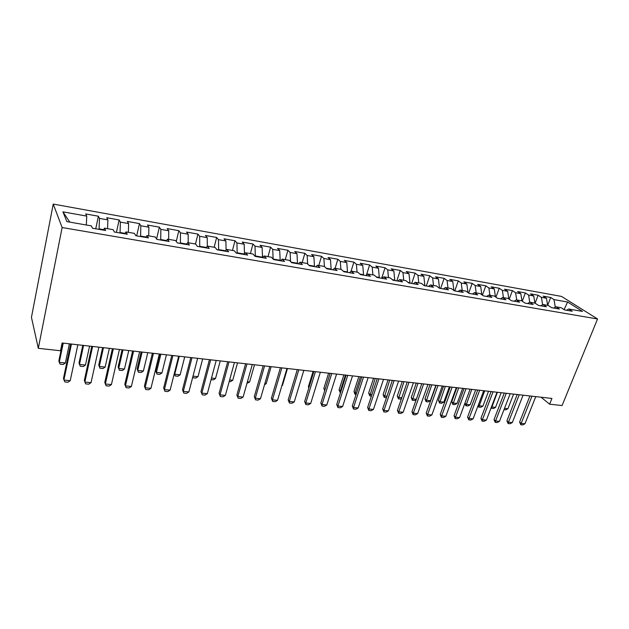<?xml version="1.0" encoding="UTF-8"?>
<svg xmlns="http://www.w3.org/2000/svg" width="629" height="629" viewBox="0 0 629 629"><rect width="100%" height="100%" fill="white"/><g stroke="black" fill="none" stroke-linecap="round" stroke-linejoin="round"><path stroke-width="0.94" d="M541.066 397.221L549.612 404.188L551.932 398.448L62.098 342.994L60.502 350.746L38.306 348.324L31.45 317.354L53.229 204.071L561.54 296.424L597.55 318.982L62.129 227.533L53.229 204.071M564.071 309.61L567.602 302.03L553.992 299.601L550.689 297.486L543.189 296.141L546.467 298.256L541.404 297.352L538.149 295.237L530.514 293.861L533.754 295.984L528.604 295.064L525.388 292.941L517.636 291.549L520.82 293.672L515.591 292.737L512.423 290.614L504.537 289.198L507.674 291.321L502.359 290.37L499.229 288.239L491.21 286.8L494.308 288.931L488.89 287.964L485.816 285.833L477.655 284.363L480.698 286.502L475.194 285.519L472.167 283.38L463.864 281.886L466.86 284.025L461.254 283.026L458.282 280.888L449.837 279.37L452.778 281.509L447.07 280.495L444.153 278.348L435.559 276.799L438.437 278.954L432.634 277.916L429.772 275.761L421.029 274.189L423.844 276.343L417.939 275.29L415.14 273.135L406.232 271.531L408.992 273.686L402.977 272.616L400.241 270.454L391.167 268.827L393.864 270.989L387.739 269.888L385.066 267.726L375.835 266.067L378.461 268.237L372.219 267.121L369.616 264.951L360.213 263.26L362.768 265.43L356.407 264.29L353.883 262.128L344.299 260.406L346.783 262.576L340.305 261.412L337.852 259.242L328.086 257.489L330.492 259.659L323.896 258.48L321.521 256.31L311.567 254.525L313.895 256.695L307.164 255.492L304.876 253.322L294.734 251.498L296.974 253.676L290.118 252.449L287.909 250.271L277.57 248.416L279.724 250.594L272.727 249.343L270.612 247.166L260.076 245.271L262.136 247.449L255.004 246.175L252.976 243.997L242.228 242.063L244.194 244.241L236.921 242.943L234.994 240.765L224.034 238.792L225.897 240.97L218.475 239.649L216.651 237.463L205.471 235.458L207.224 237.636L199.652 236.284L197.938 234.106L186.522 232.054L188.173 234.232L180.444 232.848L178.84 230.67L167.188 228.579L168.729 230.757L160.835 229.349L159.349 227.171L147.453 225.033L148.876 227.211L140.817 225.772L139.449 223.594L127.31 221.416L128.599 223.586L120.375 222.116L119.133 219.946L106.733 217.713L107.897 219.891L99.492 218.389L98.383 216.219L85.717 213.939L86.739 216.109L86.33 225.001M567.602 302.03L582.525 311.418L568.726 309.02L566.509 310.262M69.827 222.131L62.939 211.855L66.863 221.612L91.37 225.882L92.479 228.225L105.68 230.505L104.485 228.17L113.134 229.671L114.392 232.015L127.302 234.247L125.965 231.904L134.425 233.383L135.817 235.726L148.452 237.911L146.974 235.568L155.253 237.007L156.786 239.35L169.146 241.489L167.542 239.146L175.64 240.561L177.299 242.904L189.4 244.996L187.67 242.652L195.603 244.036L197.38 246.379L209.221 248.431L207.373 246.088L215.142 247.441L217.036 249.776L228.634 251.789L226.676 249.446L234.279 250.767L236.284 253.11L247.637 255.075L245.569 252.74L253.023 254.037L255.13 256.373L266.256 258.299L264.086 255.964L271.39 257.23L273.599 259.573L284.505 261.46L282.232 259.124L289.387 260.367L291.699 262.702L302.376 264.55L300.017 262.222L307.031 263.441L309.429 265.768L319.902 267.584L317.448 265.257L324.32 266.452L326.813 268.78L337.073 270.556L334.542 268.229L341.28 269.409L343.851 271.728L353.923 273.473L351.297 271.146L357.909 272.302L360.566 274.621L370.434 276.328L367.737 274.016L374.224 275.14L376.96 277.46L386.638 279.134L383.863 276.823L390.232 277.932L393.039 280.243L402.536 281.886L399.69 279.575L405.933 280.668L408.811 282.971L418.136 284.583L415.219 282.279L421.351 283.349L424.292 285.652L433.444 287.233L430.464 284.937L436.479 285.983L439.49 288.279L448.469 289.835L445.426 287.539L451.339 288.569L454.405 290.857L463.227 292.391L460.121 290.103L465.924 291.109L469.053 293.397L477.71 294.891L474.549 292.611L480.249 293.609L483.434 295.882L491.941 297.36L488.717 295.08L494.323 296.055L497.555 298.327L505.913 299.774L502.642 297.509L508.146 298.468L511.432 300.733L519.64 302.148L516.323 299.891L521.724 300.827L525.066 303.092L533.133 304.483L529.767 302.227L535.075 303.154L538.463 305.411L546.389 306.779L542.976 304.53L548.197 305.442L551.625 307.683L559.417 309.036L555.957 306.795L561.092 307.683L564.567 309.924L572.225 311.253L568.726 309.02M62.939 211.855L86.739 216.109M98.965 229.349L99.067 228.87L103.659 229.664M99.492 218.389L99.067 228.87M107.897 219.891L107.575 228.704M119.958 232.982L120.06 232.51L125.077 233.375M120.375 222.116L120.06 232.51M128.599 223.586L128.371 232.329M104.485 228.17L103.408 230.112M140.503 236.535L140.605 236.072L146.038 237.007M140.817 225.772L140.605 236.072M148.876 227.211L148.735 235.875M125.965 231.904L124.817 233.823M160.615 240.019L160.725 239.555L166.551 240.569M160.835 229.349L160.725 239.555M168.729 230.757L168.666 239.342M146.974 235.568L145.763 237.447M180.319 243.423L180.429 242.967L186.632 244.044M180.444 232.848L180.429 242.967M188.173 234.232L188.197 242.747M167.542 239.146L166.26 240.993M199.621 246.765L199.731 246.316L206.296 247.456M199.652 236.284L199.731 246.316M207.224 237.636L207.326 246.151M187.67 242.652L186.326 244.461M218.522 250.035L218.64 249.595L225.552 250.79M218.475 239.649L218.64 249.595M225.897 240.97L226.078 250.153M207.373 246.088L205.974 247.865M237.054 253.243L237.172 252.803L244.406 254.061M236.921 242.943L237.172 252.803M244.194 244.241L244.477 253.982M226.676 249.446L225.213 251.191M255.217 256.388L255.335 255.956L262.497 257.198L262.379 257.631M255.004 246.175L255.335 255.956M262.136 247.449L262.497 257.198M245.569 252.74L244.06 254.454M273.128 259.069L280.164 260.257L280.039 260.681M272.727 249.343L273.135 259.038M279.724 250.594L280.164 260.257M264.086 255.964L262.521 257.654M297.36 263.685L297.486 263.26L291.164 262.159M290.118 252.449L290.574 261.562M296.974 253.676L297.486 263.26M282.232 259.124L280.62 260.783M314.351 266.625L314.476 266.201L308.878 265.234M307.164 255.492L307.66 264.054M313.895 256.695L314.476 266.201M300.017 262.222L298.35 263.85M331.019 269.503L331.145 269.094L326.239 268.245M323.896 258.48L324.422 266.547M330.492 259.659L331.145 269.094M317.448 265.257L315.742 266.861M347.373 272.333L347.499 271.925L343.261 271.193M340.305 261.412L340.887 269.338M346.783 262.576L347.499 271.925M334.542 268.229L332.788 269.81M363.42 275.117L363.546 274.708L359.953 274.087M356.407 264.29L357.044 272.153M362.768 265.43L363.546 274.708M351.297 271.146L349.512 272.703M379.169 277.837L379.295 277.436L376.323 276.925M372.219 267.121L372.903 274.912M378.461 268.237L379.295 277.436M367.737 274.016L365.905 275.541M394.627 280.518L394.76 280.117L392.386 279.708M387.739 269.888L388.47 277.625M393.864 270.989L394.76 280.117M383.863 276.823L382 278.332M409.809 283.144L409.943 282.751L408.15 282.437M402.977 272.616L403.755 280.282M408.992 273.686L409.943 282.751M399.69 279.575L397.787 281.061M424.717 285.723L424.85 285.33L423.616 285.118M417.939 275.29L418.765 282.901M423.844 276.343L424.85 285.33M415.219 282.279L413.284 283.742M439.38 288.2L438.79 287.752M432.634 277.916L433.507 285.464M438.437 278.954L439.49 287.87M430.464 284.937L428.491 286.376M447.07 280.495L447.99 287.988M452.778 281.509L453.879 290.362M445.426 287.539L443.429 288.963M461.254 283.026L462.213 290.464M466.86 284.025L467.984 292.619M460.121 290.103L458.093 291.502M475.194 285.519L476.184 292.902M480.698 286.502L481.83 294.742M474.549 292.611L472.497 293.995M488.89 287.964L489.92 295.292M494.308 288.931L495.44 296.841M488.717 295.08L486.642 296.44M502.359 290.37L503.428 297.643M507.674 291.321L508.814 298.924M502.642 297.509L500.535 298.846M515.591 292.737L516.7 299.954M520.82 293.672L521.96 300.992M516.323 299.891L514.192 301.205M528.604 295.064L529.744 302.242M533.754 295.984L534.902 303.123M529.767 302.227L527.613 303.532M541.404 297.352L542.623 304.743M546.467 298.256L547.647 305.348L550.689 297.486M542.976 304.53L540.798 305.812M564.928 309.987L563.765 309.413M553.992 299.601L555.281 307.18M555.957 306.795L553.764 308.061M549.612 404.188L562.067 405.548L597.55 318.982M38.306 348.324L62.129 227.533M538.149 295.237L535.098 303.17M525.388 292.941L522.267 301.197M512.423 290.614L509.215 299.2M499.229 288.239L495.935 297.195M485.816 285.833L482.435 295.166M472.167 283.38L468.691 293.13M458.282 280.888L454.759 290.92M444.153 278.348L440.654 288.483M429.772 275.761L426.297 285.998M415.14 273.135L411.688 283.467M400.241 270.454L396.813 280.896M385.066 267.726L381.677 278.277M369.616 264.951L366.408 275.125M353.883 262.128L351.013 271.398M337.852 259.242L335.1 268.331M321.521 256.31L318.793 265.493M304.876 253.322L302.179 262.6M287.909 250.271L285.252 259.651M270.612 247.166L267.993 256.64M252.976 243.997L250.397 253.573M234.994 240.765L232.447 250.452M216.651 237.463L214.151 247.268M197.938 234.106L195.477 244.013M178.84 230.67L176.254 241.418M159.349 227.171L156.582 239.036M139.449 223.594L136.682 235.875M119.133 219.946L116.428 232.368M98.383 216.219L95.742 228.791M535.774 396.616L524.956 423.781L522.636 424.929L520.757 424.748L521.182 423.427L519.617 422.028L529.933 395.956M524.956 423.781L521.182 423.427L531.985 396.191M520.757 424.748L519.617 422.028M504.489 408.378L507.918 408.732L513.602 394.108M507.918 408.732L505.685 409.856L503.986 409.683M523.076 395.185L512.313 422.586L509.993 423.734L508.075 423.561L508.476 422.224L506.927 420.817L517.195 394.517M512.313 422.586L508.476 422.224L519.224 394.745M508.075 423.561L506.927 420.817M510.166 393.723L499.457 421.367L497.13 422.531L495.188 422.35L495.558 420.998L494.032 419.582L504.254 393.054M499.457 421.367L495.558 420.998L506.259 393.274M495.188 422.35L494.032 419.582M491.477 406.814L495.51 407.443L501.164 392.7M495.51 407.443L493.278 408.583L491.06 407.906M497.397 392.276L491.398 408.394M478.307 405.037L479.078 405.744L482.899 406.145L488.529 391.269M482.899 406.145L480.666 407.293L478.755 407.097L478.079 405.642M484.7 390.837L478.755 407.097M497.044 392.237L486.39 420.125L484.063 421.304L482.081 421.115L482.427 419.747L480.926 418.332L491.084 391.56M486.39 420.125L482.427 419.747L493.065 391.781M482.081 421.115L480.926 418.332M483.701 390.727L473.102 418.867L470.775 420.054L468.762 419.865L469.069 418.482L467.591 417.058L477.702 390.043M473.102 418.867L469.069 418.482L479.652 390.263M468.762 419.865L467.591 417.058M464.925 403.205L466.207 404.416L470.091 404.817L475.689 389.815M470.091 404.817L467.85 405.972L465.908 405.776L464.878 403.323M471.789 389.375L465.908 405.776M456.858 387.684L451.732 401.719L453.116 403.063L457.071 403.472L462.63 388.337M457.071 403.472L454.83 404.644L452.856 404.439L451.732 401.719M458.675 387.889L452.856 404.439M470.122 389.186L459.587 417.585L457.252 418.788L455.207 418.592L455.49 417.2L454.036 415.761L464.084 388.502M459.587 417.585L455.49 417.2L466.003 388.722M455.207 418.592L454.036 415.761M443.555 386.182L438.452 400.335L439.82 401.687L443.83 402.104L449.365 386.835M443.83 402.104L441.589 403.283L439.585 403.079L438.452 400.335M445.34 386.379L439.585 403.079M456.308 387.621L445.843 416.28L443.508 417.491L441.424 417.294L441.676 415.887L440.253 414.44L450.23 386.937M445.843 416.28L441.676 415.887L452.125 387.149M441.424 417.294L440.253 414.44M430.024 384.649L424.96 398.928L426.297 400.288L430.378 400.712L435.873 385.31M430.378 400.712L428.137 401.9L426.1 401.695L424.96 398.928M431.785 384.846L426.1 401.695M442.258 386.033L431.864 414.959L429.528 416.178L427.406 415.981L427.618 414.558L426.226 413.104L436.133 385.341M431.864 414.959L427.618 414.558L437.996 385.553M427.406 415.981L426.226 413.104M416.233 399.541L414.456 400.5L412.38 400.288L411.24 397.504L412.553 398.865L416.335 399.258M416.264 383.092L411.24 397.504M417.994 383.289L412.38 400.288M427.964 384.413L417.632 413.607L415.297 414.841L413.143 414.645L413.324 413.198L411.956 411.736L421.792 383.714M417.632 413.607L413.324 413.198L423.624 383.926M413.143 414.645L411.956 411.736M401.506 398.55L400.547 399.077L398.44 398.857L397.284 396.05L398.566 397.418L401.782 397.756M402.277 381.504L397.284 396.05M403.975 381.701L398.44 398.857M413.41 382.77L403.158 412.239L400.822 413.481L398.629 413.277L398.77 411.822L397.434 410.352L407.199 382.062M403.158 412.239L398.77 411.822L408.992 382.267M398.629 413.277L397.434 410.352M386.513 397.559L384.256 397.402L383.1 394.572L384.35 395.948L386.969 396.223M388.046 379.892L383.1 394.572M389.713 380.081L384.256 397.402M398.597 381.088L388.431 410.839L386.096 412.097L383.863 411.893L383.957 410.415L382.66 408.936L392.339 380.38M388.431 410.839L383.957 410.415L394.1 380.576M383.863 411.893L382.66 408.936M371.417 396.089L369.828 395.924L368.665 393.07L369.891 394.454L371.888 394.658M373.571 378.257L368.665 393.07M375.206 378.438L369.828 395.924M383.509 379.381L373.437 409.416L371.094 410.69L368.822 410.478L368.885 408.984L367.619 407.498L377.211 378.666M373.437 409.416L368.885 408.984L378.933 378.862M368.822 410.478L367.619 407.498M356.069 394.509L354.953 394.186L353.985 391.537L355.173 392.928L356.533 393.07M358.844 376.59L353.985 391.537M360.448 376.771L355.173 392.928L355.149 394.414M368.154 377.644L358.176 407.969L355.833 409.259L353.522 409.039L353.537 407.529L352.303 406.035L361.809 376.928M358.176 407.969L353.537 407.529L363.491 377.117M353.522 409.039L352.303 406.035M340.438 392.913L339.047 389.98L340.902 391.458M343.866 374.892L339.047 389.98M345.423 375.073L340.203 391.387L340.218 392.889M352.515 375.875L342.632 406.499L340.289 407.796L337.938 407.576L337.915 406.051L336.712 404.541L346.123 375.151M342.632 406.499L337.915 406.051L347.766 375.332M337.938 407.576L336.712 404.541M328.613 373.17L323.849 388.4L324.981 389.807M336.586 374.066L326.805 404.997L324.47 406.31L322.064 406.09L322.001 404.541L320.837 403.024L330.146 373.343L324.973 389.846M324.698 390.711L323.849 388.4M326.805 404.997L322.001 404.541L331.75 373.524M322.064 406.09L320.837 403.024M313.093 371.409L308.375 386.788L308.949 387.535M308.815 387.975L308.375 386.788M320.358 372.234L310.687 403.472L308.344 404.801L305.906 404.573L305.788 403.008L304.664 401.483L313.871 371.495M310.687 403.472L305.788 403.008L315.428 371.676M305.906 404.573L304.664 401.483M303.823 370.363L294.262 401.915L291.927 403.26L289.434 403.024L289.277 401.444L288.192 399.902L297.289 369.624M294.262 401.915L289.277 401.444L298.799 369.789M289.434 403.024L288.192 399.902M281.965 385.357L282.46 385.412L287.469 368.508M282.46 385.412L281.839 385.781M286.973 368.452L277.531 400.327L275.195 401.687L272.664 401.444L272.451 399.847L271.406 398.299L280.392 367.706M277.531 400.327L272.451 399.847L281.855 367.871M272.664 401.444L271.406 398.299M264.856 383.588L266.185 383.729L271.13 366.66M266.185 383.729L264.526 384.72M269.794 366.51L260.485 398.707L258.149 400.083L255.563 399.84L254.305 396.663L263.166 365.756M260.485 398.707L255.303 398.22L264.581 365.921M255.563 399.84L254.305 396.663M247.409 381.787L249.611 382.015L254.493 364.773M249.611 382.015L246.977 383.328M252.284 364.529L243.101 397.064L240.773 398.456L238.139 398.204L236.874 394.996L245.601 363.766M243.101 397.064L237.825 396.561L246.961 363.924M238.139 398.204L236.874 394.996M229.632 379.947L232.73 380.27L237.534 362.854M232.73 380.27L230.497 381.638L229.208 381.504M234.428 362.501L225.386 395.382L223.067 396.789L220.378 396.537L219.104 393.298L227.698 361.746M225.386 395.382L220.008 394.87L229.003 361.887M220.378 396.537L219.104 393.298M211.501 378.076L215.527 378.493L220.26 360.904M215.527 378.493L213.302 379.869L211.077 379.641M216.219 360.441L207.326 393.668L205.007 395.091L202.263 394.839L200.981 391.568L209.433 359.678M207.326 393.668L201.838 393.149L210.684 359.819M202.263 394.839L200.981 391.568M193.001 376.158L198.001 376.677L202.664 358.907M198.001 376.677L195.776 378.076L193.119 377.801L192.781 377.015M192.851 376.763L193.119 377.801M197.64 358.341L188.904 391.922L186.585 393.361L183.794 393.101L182.504 389.799L190.807 357.563M188.904 391.922L183.306 391.395L191.994 357.697M183.794 393.101L182.504 389.799M174.319 373.477L174.72 374.271L180.146 374.829L184.722 356.879M180.146 374.829L177.921 376.244L175.216 375.969L174.288 373.61M179.273 356.258L174.72 374.271L175.216 375.969M178.691 356.195L170.113 390.145L167.801 391.6L164.955 391.332L163.658 387.999L171.796 355.416M170.113 390.145L164.405 389.603L172.928 355.542M164.955 391.332L163.658 387.999M159.837 354.056L155.717 370.882L156.409 372.376L161.936 372.95L166.433 354.803M161.936 372.95L159.727 374.373L156.967 374.09L155.717 370.882M160.875 354.174L156.409 372.376L156.967 374.09M159.349 354.001L150.944 388.329L148.641 389.799L145.731 389.524L144.434 386.159L152.407 353.215M150.944 388.329L145.118 387.771L153.468 353.341M145.731 389.524L144.434 386.159M141.14 351.941L137.106 368.948L137.743 370.442L143.381 371.031L147.784 352.696M143.381 371.031L141.171 372.47L138.356 372.187L137.106 368.948M142.115 352.051L137.743 370.442L138.356 372.187M139.607 351.768L131.382 386.473L129.087 387.959L126.122 387.684L124.809 384.288L132.609 350.974M131.382 386.473L125.438 385.907L133.6 351.092M126.122 387.684L124.809 384.288M122.073 349.787L118.126 366.966L118.708 368.476L124.456 369.074L128.764 350.542M124.456 369.074L122.254 370.536L119.384 370.237L118.126 366.966M122.985 349.889L118.708 368.476L119.384 370.237M119.447 349.488L111.419 384.578L109.132 386.088L106.104 385.805L104.784 382.369L112.402 348.686M111.419 384.578L105.35 384.005L113.322 348.796M102.629 347.585L98.769 364.954L99.288 366.471L105.153 367.077L109.367 348.348M105.153 367.077L102.959 368.555L100.035 368.256L99.288 366.471L103.471 347.68M98.871 347.161L91.04 382.644L88.76 384.177L85.67 383.887L84.341 380.419L91.763 346.351M91.04 382.644L84.844 382.062L92.612 346.453M82.784 345.337L79.018 362.894L79.482 364.419L85.465 365.04L89.577 346.107M85.465 365.04L83.28 366.534L80.3 366.227L79.482 364.419L83.563 345.423M77.854 344.778L70.228 380.671L67.963 382.22L64.803 381.921L63.474 378.422L70.684 343.969M70.228 380.671L63.899 380.073L71.454 344.055M62.538 343.041L58.874 360.794L59.275 362.328L65.385 362.964L69.379 343.819M65.385 362.964L63.207 364.482L60.156 364.167L59.275 362.328L63.246 343.127"/></g></svg>
